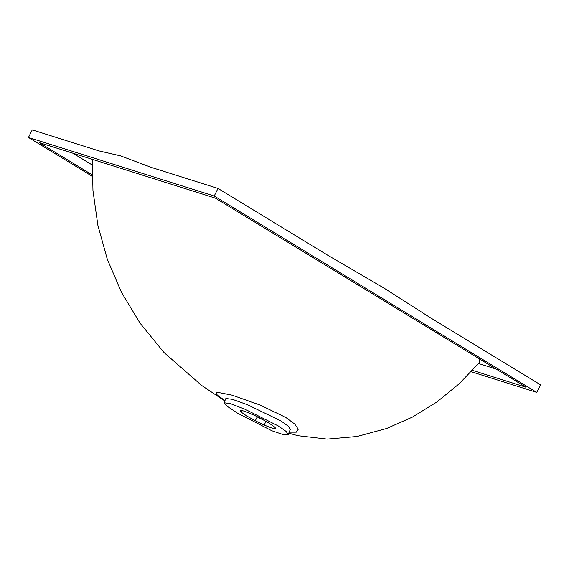 <?xml version="1.0" encoding="UTF-8"?>
<svg xmlns="http://www.w3.org/2000/svg" width="569" height="569" viewBox="0 0 569 569"><rect width="100%" height="100%" fill="white"/><g stroke="black" fill="none" stroke-linecap="round" stroke-linejoin="round"><path stroke-width="0.85" d="M92.242 176.305L28.45 137.463L214.2 196.013L218.012 188.431L328.256 255.552L384.068 288.127L430.306 317.687L540.55 384.808L536.738 392.382L471.253 371.742M214.2 196.013L536.738 392.382M28.45 137.463L32.262 129.888L98.999 150.927L120.479 155.863L151.404 167.442L218.012 188.431M92.214 174.889L39.183 142.599L215.409 198.147L526.005 387.247L472.505 370.383M92.206 164.982L72.889 153.225M496.111 369.046L478.557 363.513M237.344 413.044L271.911 430.783L283.483 434.68L288.22 434.51L286.107 431.409L278.305 425.953L245.083 409.275L230.417 403.62L224.065 402.745L227.237 406.309L237.344 413.044M288.22 434.51L290.24 429.503L288.341 426.245L280.858 420.868L247.487 404.751L232.465 399.331L225.85 398.506L224.065 402.745M289.152 432.191L296.278 432.17L298.256 429.246L294.785 424.097L285.745 417.404L259.955 404.986L232.109 395.171L216.106 392.048L216.839 394.601L224.933 400.683M288.76 433.165L298.021 435.719L327.182 439.112L356.976 436.501L386.6 428.507L412.397 417.098L436.793 402.048L459.275 383.705L479.432 362.474L479.468 358.918M246.868 416.046L255.282 420.733A19.638 2.248 -153.3 0 0 264.172 424.986C270.318 427.646 274.002 428.813 275.211 428.464A19.638 2.248 -153.3 0 0 275.36 428.322A19.638 2.248 -153.3 0 0 274.208 426.693L268.774 422.952L260.367 418.272A19.638 2.248 -153.3 0 0 251.477 414.019C245.324 411.351 241.647 410.192 240.438 410.534A19.638 2.248 -153.3 0 0 240.282 410.676A19.638 2.248 -153.3 0 0 241.441 412.305L246.868 416.046M255.282 420.733L257.188 416.942A19.638 2.248 -153.3 0 0 264.635 420.555M266.007 421.33L264.172 424.986M242.273 410.64L241.441 412.305M224.819 400.953L201.561 385.398L164.085 352.602L140.002 323.1L121.396 292.174L107.271 259.158L97.875 225.31L92.953 190.537L92.356 159.363"/></g></svg>
